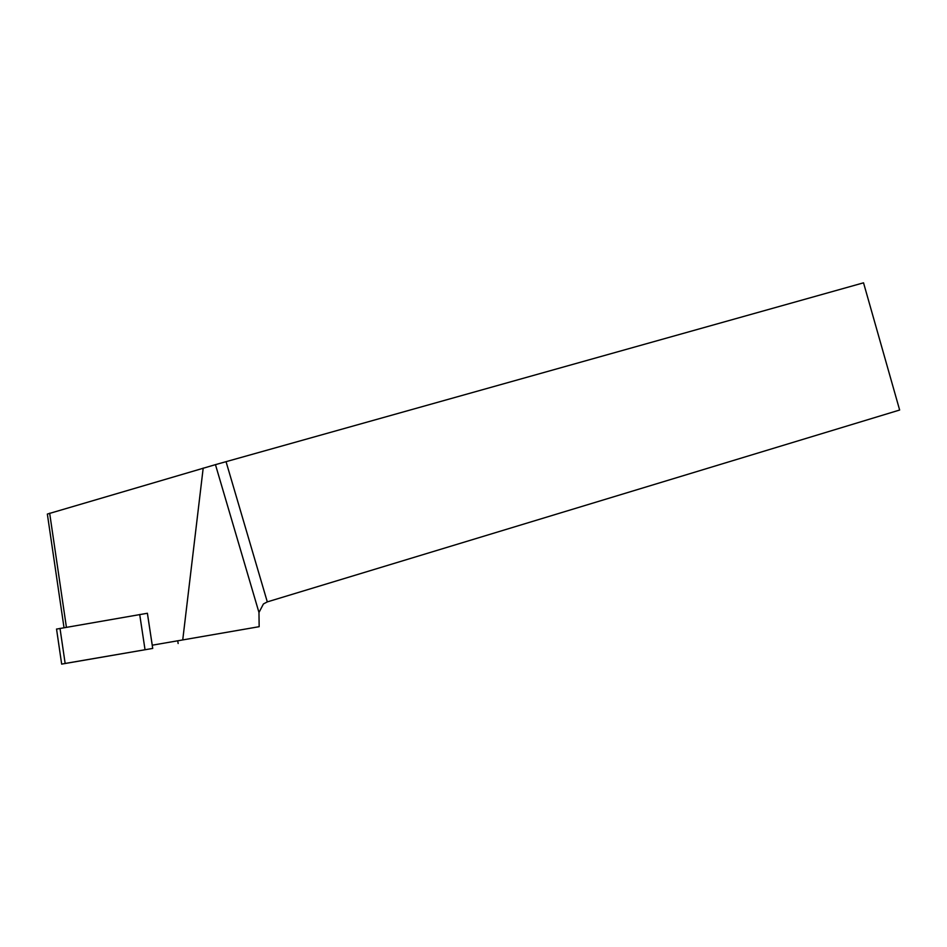 <?xml version="1.0" encoding="UTF-8"?>
<svg xmlns="http://www.w3.org/2000/svg" width="947" height="947" viewBox="0 0 947 947"><rect width="100%" height="100%" fill="white"/><g stroke="black" fill="none" stroke-linecap="round" stroke-linejoin="round"><path stroke-width="1.42" d="M56.548 629.092L147.401 613.265L152.242 645.203L259.158 626.689L258.969 612.484L215.454 464.646L47.35 514.067L64.017 627.672M65.142 663.456L152.716 648.423L61.662 664.107M182.735 639.947L203.191 468.09M66.408 627.257L49.658 513.179M215.454 464.646L863.534 282.822L899.65 410.027L267.303 601.89L263.444 603.937L258.969 612.484M178.143 643.51L177.728 640.811M147.389 613.277L152.716 648.423M60.004 628.37L65.165 663.551M145.045 649.784L139.706 614.485M226.144 461.994L267.303 601.89M56.536 629.021L61.673 664.131"/></g></svg>
